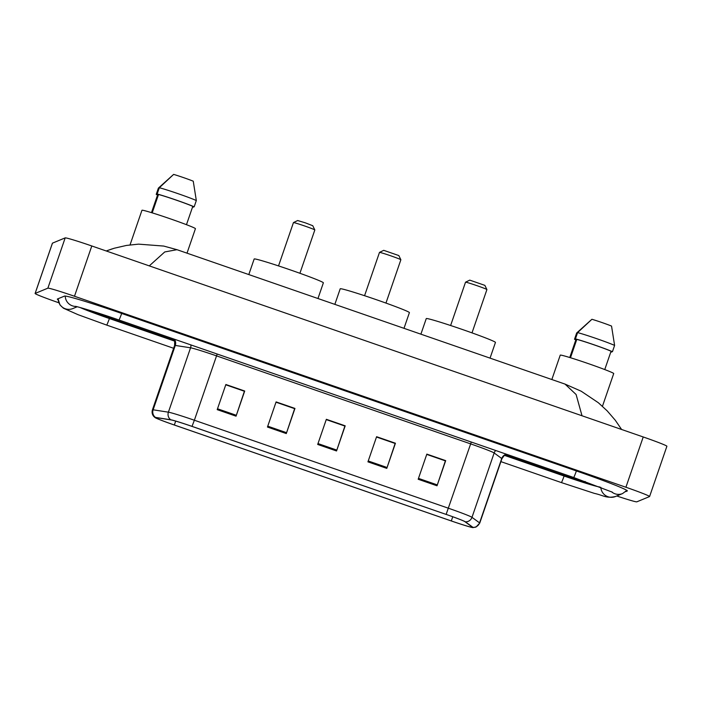<?xml version="1.0" encoding="UTF-8"?>
<svg xmlns="http://www.w3.org/2000/svg" width="702" height="702" viewBox="0 0 702 702"><rect width="100%" height="100%" fill="white"/><g stroke="black" fill="none" stroke-linecap="round" stroke-linejoin="round"><path stroke-width="1.05" d="M92.585 311.258A19.963 0.799 -161 0 0 110.337 318.182L174.254 340.312M505.212 454.949L565.04 475.675A19.963 0.799 -161 0 0 585.003 481.739L585.31 481.607M80.072 307.511A35.925 1.439 -161 0 0 109.442 318.55L174.596 341.111M504.484 455.379L564.154 476.044A35.925 1.439 -161 0 0 599.859 486.986M616.76 495.981A26.615 1.071 -161 0 0 636.811 501.833L649.543 496.568A26.615 1.071 -161 0 0 649.587 496.533A26.615 1.071 -161 0 0 625.912 487.249L74.482 296.253A26.615 1.071 -161 0 0 47.868 288.171L35.144 293.436A26.615 1.071 -161 0 0 35.1 293.471A26.615 1.071 -161 0 0 58.775 302.755L58.819 302.764M649.587 496.533L666.9 446.244A26.615 1.071 -161 0 0 643.225 436.969L91.795 245.972A26.615 1.071 -161 0 0 65.189 237.881L52.457 243.146A26.615 1.071 -161 0 0 52.413 243.182L35.1 293.471M625.622 491.663L627.246 490.996A57.222 2.299 -161 0 0 627.334 490.917A57.222 2.299 -161 0 0 576.43 470.963L121.727 313.469A57.222 2.299 -161 0 0 64.514 296.086L57.441 299.008A57.222 2.299 -161 0 0 57.353 299.087A57.222 2.299 -161 0 0 58.108 299.789M582.011 415.76L576.114 394.524L565.031 384.099L176.992 249.693L164.751 251.948L149.57 265.619M565.031 384.099L581.195 391.216L598.315 402.711L607.169 410.845L615.285 420.244L621.603 429.475M176.992 249.693L163.733 246.069L138.557 244.138L126.43 245.437L114.321 248.218L106.23 250.965L112.46 248.78M472.595 527.413A21.288 0.851 19 0 1 451.307 520.945L174.342 425.008A21.288 0.851 19 0 1 155.396 417.585A21.288 0.851 19 0 1 155.949 417.576L171.218 419.945A21.288 0.851 19 0 1 191.988 426.395L446.103 514.408L192.023 426.377A21.823 0.877 -161 0 0 170.726 419.77L155.458 417.4A21.823 0.877 -161 0 0 155.054 417.593A21.823 0.877 -161 0 0 174.307 425.017L451.281 520.954A21.823 0.877 -161 0 0 472.902 527.597A21.823 0.877 -161 0 0 473.104 527.588A21.823 0.877 -161 0 0 472.999 527.386L465.417 521.84A21.823 0.877 -161 0 0 446.139 514.399A21.288 0.851 19 0 1 464.917 521.674L472.499 527.22A21.288 0.851 19 0 1 472.63 527.377A21.288 0.851 19 0 1 472.595 527.413M92.857 311.337L92.857 311.337A19.963 0.799 -161 0 0 110.609 318.304L174.271 340.347M505.186 454.966L564.689 475.579A19.963 0.799 -161 0 0 584.652 481.642L585.003 481.502M217.208 409.643L225.868 384.503L244.708 391.023L236.047 416.172L217.208 409.643M367.936 461.855L376.597 436.705L395.437 443.234L386.784 468.374L367.936 461.855M418.181 479.255L426.842 454.115L445.682 460.635L437.021 485.784L418.181 479.255M267.453 427.044L276.105 401.904L294.954 408.432L286.293 433.573L267.453 427.044M317.699 444.445L326.351 419.305L345.191 425.833L336.539 450.974L317.699 444.445M225.798 384.705L244.375 391.251M376.526 436.907L395.103 443.453M426.772 454.317L445.349 460.863M276.044 402.106L294.621 408.652M326.281 419.506L344.866 426.053M326.246 419.603L344.893 426.061L336.539 450.974M276.009 402.202L294.647 408.661L286.293 433.573M426.737 454.413L445.384 460.872L437.021 485.784M376.491 437.013L395.138 443.471L386.784 468.374M225.763 384.801L244.41 391.26L236.047 416.172M602.448 406.282L613.715 373.561A28.273 1.132 -161 0 0 587.951 363.487A28.273 1.132 -161 0 0 560.284 355.107A28.273 1.132 -161 0 0 560.24 355.151L551.842 379.536M604.755 369.568L611.065 351.237A19.963 0.799 -161 0 0 594.585 345.033A19.963 0.799 -161 0 0 576.807 339.373L570.48 357.739M611.065 351.237L612.442 351.711L614.601 345.428L611.539 326.07A13.303 0.535 -161 0 0 591.926 319.278L577.597 332.608L575.438 338.89L576.807 339.373M614.601 345.428A21.288 0.851 -161 0 0 596.832 338.715A21.288 0.851 -161 0 0 577.597 332.608M612.442 351.711A21.288 0.851 -161 0 0 594.664 345.007A21.288 0.851 -161 0 0 575.438 338.89M569.761 357.52L575.877 339.759L574.508 339.277A21.288 0.851 -161 0 0 575.842 339.873M591.338 319.779L576.667 332.994L574.508 339.277M611.723 351.465L611.503 352.097L610.845 351.869M610.828 351.921A21.288 0.851 -161 0 0 611.503 352.097M484.836 285.354L469.761 280.133L465.54 282.186A11.311 0.456 -161 0 0 465.523 282.204A11.311 0.456 -161 0 0 465.531 282.23M490.049 358.125L495.454 342.427A36.592 1.465 -161 0 0 462.118 329.396A36.592 1.465 -161 0 0 426.307 318.55A36.592 1.465 -161 0 0 426.254 318.603L420.893 334.17M486.898 289.584A11.311 0.456 -161 0 0 486.916 289.566A11.311 0.456 -161 0 0 486.907 289.549A11.311 0.456 -161 0 0 476.395 285.468A11.311 0.456 -161 0 0 465.54 282.186M398.797 255.554L383.722 250.333L379.492 252.387A11.311 0.456 -161 0 0 379.484 252.404A11.311 0.456 -161 0 0 379.484 252.422L364.566 295.709M400.851 259.784A11.311 0.456 -161 0 0 400.868 259.766A11.311 0.456 -161 0 0 400.868 259.749A11.311 0.456 -161 0 0 390.347 255.668A11.311 0.456 -161 0 0 379.501 252.387A11.311 0.456 -161 0 0 379.492 252.387M404.001 328.325L409.406 312.627A36.592 1.465 -161 0 0 376.07 299.596A36.592 1.465 -161 0 0 340.268 288.75A36.592 1.465 -161 0 0 340.207 288.803L334.845 304.37M314.812 229.975A11.311 0.456 -161 0 0 314.829 229.966A11.311 0.456 -161 0 0 314.821 229.94L312.759 225.719L305.335 222.841L297.674 220.525L293.454 222.587A11.311 0.456 -161 0 0 293.436 222.595A11.311 0.456 -161 0 0 293.445 222.622M317.962 298.525L323.368 282.827A36.592 1.465 -161 0 0 290.031 269.796A36.592 1.465 -161 0 0 254.221 258.95A36.592 1.465 -161 0 0 254.168 258.994L248.806 274.57M314.821 229.94A11.311 0.456 -161 0 0 304.308 225.86A11.311 0.456 -161 0 0 293.454 222.587L278.527 265.909M187.004 253.168L195.437 228.677A28.273 1.132 -161 0 0 169.673 218.612A28.273 1.132 -161 0 0 142.006 210.231A28.273 1.132 -161 0 0 141.962 210.267L130.037 244.893M186.469 224.684L192.787 206.353A19.963 0.799 -161 0 0 176.307 200.158A19.963 0.799 -161 0 0 158.529 194.489L152.202 212.864M192.787 206.353L194.156 206.836L196.323 200.544L193.252 181.195A13.303 0.535 -161 0 0 173.64 174.394L159.319 187.732L157.151 194.015L158.529 194.489M196.323 200.544A21.288 0.851 -161 0 0 178.545 193.84A21.288 0.851 -161 0 0 159.319 187.732M194.156 206.836A21.288 0.851 -161 0 0 176.386 200.123A21.288 0.851 -161 0 0 157.151 194.015M151.483 212.636L157.599 194.875L156.221 194.401A21.288 0.851 -161 0 0 157.555 194.989M173.052 174.903L158.389 188.118L156.221 194.401M193.445 206.581L193.225 207.213L192.567 206.985M192.55 207.037A21.288 0.851 -161 0 0 193.225 207.213M173.631 348.28L106.66 325.079A10.644 0.483 -70.9 0 0 109.617 317.953M58.161 298.71A10.644 10.627 67.5 0 0 72.859 308.555L77.194 306.756M65.233 296.051A10.644 10.627 67.5 0 0 75.763 306.432M121.964 312.697A10.644 0.483 109.1 0 1 118.945 319.998L573.657 477.5L612.442 492.216M576.403 470.954A10.644 0.483 109.1 0 1 573.657 477.5M626.842 490.382L622.56 493.576A10.644 10.627 -112.5 0 1 611.512 491.751M622.56 493.576L615.487 496.507A10.644 10.627 -112.5 0 1 600.815 487.355M615.487 496.507C605.949 498.613 603.904 495.436 594.375 493.383L561.372 482.581A10.644 0.483 -70.9 0 0 564.118 476.035M52.457 243.146L35.144 293.436M65.189 237.881L47.868 288.171M91.795 245.972L74.482 296.253M643.225 436.969L625.912 487.249M451.307 520.945L452.746 516.76M155.458 417.4A6.651 6.485 -81.2 0 1 153.124 409.801L175.289 345.437A26.615 1.071 -161 0 0 174.649 345.41A26.615 1.071 -161 0 0 174.605 345.454L174.675 341.356L173.148 338.776M192.023 426.377L194.366 420.235L448.481 508.248A26.615 1.071 19 0 1 471.99 517.33L479.58 522.876A26.615 1.071 19 0 1 479.747 523.078L501.904 458.713A26.615 1.071 -161 0 0 501.737 458.511L494.155 452.966A26.615 1.071 -161 0 0 470.647 443.883L216.532 355.87A26.615 1.071 -161 0 0 190.558 347.806L175.289 345.437A6.651 6.485 98.8 0 0 174.324 339.18M472.999 527.386A6.651 6.59 126.2 0 0 479.58 522.876L501.737 458.511A6.651 6.59 -53.8 0 1 506.396 454.203M471.296 442.041L446.139 514.399M170.726 419.77A6.651 6.485 -81.2 0 1 168.401 412.179A26.615 1.071 19 0 1 194.366 420.235L217.181 354.027M495.673 450.491A6.651 6.59 -53.8 0 0 494.155 452.966L471.99 517.33A6.651 6.59 126.2 0 1 465.417 521.84M155.054 417.593L153.756 416.435C152.132 414.461 151.702 412.25 152.448 409.819A26.615 1.071 19 0 1 153.124 409.801L168.401 412.179L190.558 347.806A6.651 6.485 98.8 0 0 190.9 344.928M174.342 425.008L175.684 421.095M317.997 443.576L336.837 450.105M368.243 460.977L387.074 467.506M418.48 478.387L437.32 484.906M267.752 426.175L286.591 432.704M217.506 408.775L236.346 415.294M561.372 482.581L500.903 461.635M75.333 306.353C76.658 306.283 98.57 312.838 118.945 319.998M58.064 298.745L59.933 304.879L63.443 308.222L78.062 314.68L106.66 325.079M472.902 527.597L475.965 527.088L479.747 523.078M152.448 409.819L174.605 345.454M506.932 454.387L504.185 455.589L501.904 458.713M465.523 282.204L450.614 325.509M486.916 289.566L471.998 332.88M484.845 285.328L486.907 289.549M400.868 259.766L385.96 303.071M398.806 255.528L400.868 259.749M314.829 229.966L299.912 273.271"/></g></svg>
